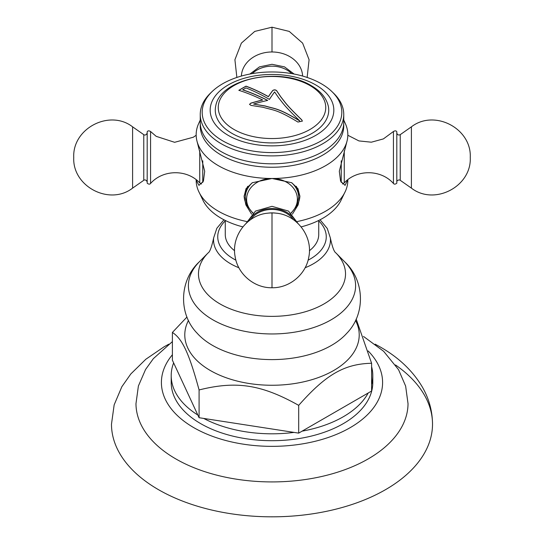 <?xml version="1.0" encoding="UTF-8"?>
<svg xmlns="http://www.w3.org/2000/svg" width="544" height="544" viewBox="0 0 544 544"><rect width="100%" height="100%" fill="white"/><g stroke="black" fill="none" stroke-linecap="round" stroke-linejoin="round"><path stroke-width="0.82" d="M375.149 344.162L380.229 346.97C398.616 357.456 412.583 370.702 422.144 386.709C428.951 398.426 432.412 410.91 432.514 424.15A160.514 92.67 180 0 1 333.424 509.769A160.514 92.67 180 0 1 158.501 489.682A160.514 92.67 0 0 0 380.12 492.646A160.514 92.67 0 0 0 395.522 364.97M363.514 336.437L383.642 351.302L398.548 369.675L405.64 386.104L408.027 403.682A136.027 78.533 180 0 1 323.816 476A136.027 78.533 180 0 1 175.814 458.918A136.027 78.533 0 0 1 135.973 403.682L138.394 386.002L145.561 369.492L153.36 358.639L172.394 341.598M168.858 344.162L164.138 346.759L145.846 359.237L130.825 373.946L121.856 386.709L114.158 404.858L111.486 424.15A160.514 92.67 0 0 0 158.501 489.682M371.606 366.69A100.796 58.194 180 0 1 372.796 375.618L372.796 382.5A100.796 58.194 180 0 1 310.576 436.268A100.796 58.194 180 0 1 200.722 423.654A100.796 58.194 0 0 1 171.204 382.5L171.204 375.618A100.796 58.194 0 0 0 197.839 415.031L199.084 417.71L294.039 432.405A100.796 58.194 180 0 1 203.735 418.431M368.2 392.992A100.796 58.194 180 0 1 302.09 431.154L371.606 391.027L371.606 363.263C344.352 363.895 325.938 374.53 298.69 405.362C261.474 384.506 236.3 380.61 199.084 389.953C189.115 353.369 182.369 338.83 172.394 332.445L186.973 317.023M372.796 375.618A100.796 58.194 180 0 1 371.606 384.54M356.164 319.036L371.606 363.263M294.039 432.405L298.69 433.119L302.09 431.154M298.69 433.119L298.69 405.362M199.084 417.71L199.084 389.953M197.839 415.031L173.638 362.889A100.796 58.194 0 0 0 171.204 375.618M309.407 250.723A46.73 26.976 0 0 0 318.73 234.559L318.73 220.463M234.593 250.723A46.73 26.976 180 0 1 225.27 234.559L225.27 220.463M242.869 226.882A71.754 41.426 180 0 1 203.415 201.198L198.451 190.917A75.834 43.785 0 0 0 246.69 221.517M301.131 226.882A71.754 41.426 0 0 0 340.585 201.198L345.549 190.917A75.834 43.785 0 0 0 347.834 180.248A75.834 43.785 0 0 0 347.834 179.697L345.052 185.361L340.592 181.2L339.306 171.292L346.895 141.59A75.834 43.785 0 0 0 347.834 134.708A75.834 43.785 0 0 0 345.617 124.195L343.754 120.027M297.31 221.517A75.834 43.785 0 0 0 345.549 190.917M251.614 214.2L245.881 204.911L244.113 196.289L246.038 188.673L252.253 182.75L272 178.493A75.834 43.785 0 0 0 346.895 141.59M200.246 120.027L198.383 124.195A75.834 43.785 180 0 0 196.166 134.708A75.834 43.785 180 0 0 197.105 141.59A75.834 43.785 180 0 0 272 178.493L291.747 182.75L297.962 188.673L299.887 196.289L298.119 204.911L292.386 214.2M200.308 124.1A71.754 41.426 180 0 0 272 167.253A71.754 41.426 0 0 0 343.692 124.1M197.105 141.59L204.694 171.292L203.408 181.2L198.948 185.361L196.166 180.248A75.834 43.785 0 0 0 198.451 190.917M196.166 179.697A75.834 43.785 0 0 0 196.166 180.248L196.173 179.697M150.572 183.45L150.572 131.505C148.947 130.58 147.825 130.662 147.193 131.757L147.193 183.199C148.668 184.355 149.79 184.436 150.572 183.45C162.982 169.395 187.007 169.109 199.743 182.872L199.743 150.776M244.12 195.826A27.887 22.766 180 0 0 247.255 205.87M299.88 195.826A27.887 22.766 0 0 1 296.745 205.87M247.778 186.272A26.663 21.767 180 0 0 245.337 195.371L245.337 197.452A26.663 21.767 0 0 1 252.484 182.621M291.516 182.621A26.663 21.767 0 0 1 298.663 197.452L298.663 195.371A26.663 21.767 180 0 0 296.222 186.272M248.275 221.428A25.724 21.005 180 0 1 272 208.529A25.724 21.005 0 0 1 295.725 221.428M200.246 114.464L200.246 122.38A71.754 41.426 180 0 0 272 163.805A71.754 41.426 0 0 0 343.754 122.38L343.754 114.464A71.754 41.426 0 0 0 333.56 93.18L331.894 91.576A69.816 40.31 0 0 0 272 71.971A69.816 40.31 180 0 0 212.106 91.576L210.44 93.18A71.754 41.426 180 0 0 200.246 114.464A71.754 41.426 180 0 0 272 155.89A71.754 41.426 0 0 0 343.754 114.464M212.106 91.576A69.816 40.31 180 0 0 211.262 132.158A69.816 40.31 180 0 0 272 152.592A69.816 40.31 0 0 0 332.738 132.158A69.816 40.31 0 0 0 331.894 91.576M272 145.86A61.826 35.693 0 0 0 333.826 110.16A61.826 35.693 0 0 0 272 74.467A61.826 35.693 180 0 0 210.174 110.16A61.826 35.693 180 0 0 272 145.86M231.887 133.321A56.732 32.756 180 0 1 215.71 106.087C220.279 77.969 280.86 66.728 311.311 85.687C320.613 91.059 326.271 97.859 328.29 106.087A56.732 32.756 180 0 1 296.936 139.584A56.732 32.756 180 0 1 231.887 133.321M301.757 119.843L302.376 121.094L297.922 122.053C276.651 109.154 273.319 110.344 263.085 107.284L250.968 105.386L249.519 104.353L250.852 103.122A210.834 161.52 -32.6 0 1 262.623 99.946A210.902 125.508 -121.6 0 0 238.816 90.311A206.747 119.367 -60 0 1 246.031 86.142A210.902 117.905 -118.5 0 1 268.396 96.614A210.834 59.541 102 0 1 272.728 90.494C274.074 89.617 275.366 89.651 276.597 90.59L280.915 96.995C286.13 103.442 285.852 104.353 301.757 119.843L301.757 119.952C285.525 104.142 285.872 103.21 280.915 97.104L276.597 90.698C275.366 89.76 274.074 89.733 272.728 90.603A210.698 59.5 102 0 0 268.396 96.723A210.766 117.824 -118.5 0 0 246.031 86.258L246.031 86.142M302.376 121.149L301.757 119.952M299.656 120.782L299.656 120.897C277.692 107.644 274.802 109.092 265.166 106.066L253.674 104.101L265.166 105.958C274.795 108.984 277.692 107.528 299.656 120.782C282.955 104.496 283.628 103.884 278.834 98.07L274.591 91.916A210.902 59.561 -78 0 0 269.423 99.396A210.936 117.919 61.5 0 0 245.97 87.924A207.278 119.673 120 0 0 242.726 89.801A210.936 125.528 58.4 0 1 267.696 100.395A210.902 161.575 147.4 0 0 253.674 103.992M262.623 99.946L262.623 100.055A210.698 161.418 -32.6 0 0 250.852 103.231L249.519 104.407M238.938 90.352A206.611 119.286 -60 0 1 246.031 86.258M242.726 89.801L242.726 89.91A210.8 125.446 58.4 0 1 267.539 100.429M393.428 183.45C394.21 184.436 395.332 184.355 396.807 183.199L396.807 131.757C396.175 130.662 395.053 130.58 393.428 131.505L393.428 183.45C381.018 169.395 356.993 169.109 344.257 182.872L344.257 150.776M172.394 332.445L172.394 360.21L173.638 362.889M172.394 354.756A110.595 63.852 0 0 0 193.8 427.652A110.595 63.852 180 0 0 339.021 433.289A110.595 63.852 180 0 0 368.152 350.955M188.482 320.402A87.217 50.354 0 0 0 210.331 370.512A87.217 50.354 180 0 0 316.758 378.128A87.217 50.354 180 0 0 355.518 320.402M344.651 261.793L335.886 252.912A73.522 42.446 180 0 1 316.581 307.673A73.522 42.446 180 0 1 220.014 303.933A73.522 42.446 0 0 1 208.1 252.919L199.349 261.793A83.606 48.273 0 0 0 212.881 319.818A83.606 48.273 180 0 0 322.701 324.068A83.606 48.273 180 0 0 344.651 261.793C364.732 280.242 365.894 313.922 346.705 333.377A84.136 48.572 180 0 1 212.507 345.379A84.136 48.572 0 0 1 197.295 333.377L196.867 332.887M208.1 252.919C209.855 251.954 211.704 246.956 213.649 237.925A58.46 33.748 0 0 0 230.663 263.799A58.46 33.748 0 0 0 238.884 267.75M225.27 220.857A54.257 31.321 0 0 0 233.634 258.93A54.257 31.321 0 0 0 235.906 260.168M308.094 260.168A54.257 31.321 0 0 0 318.73 220.857M305.116 267.75A58.46 33.748 0 0 0 330.351 237.925L327.277 228.48L320.049 219.79M202.762 160.834L202.762 182.458M147.193 182.084C146.132 178.65 143.099 180.384 143.766 180.302L143.766 134.654C143.072 134.545 146.112 136.326 147.193 132.872M132.6 126.834L132.6 188.122C109.602 205.965 72.311 186.558 73.739 157.474C72.311 128.398 109.602 108.99 132.6 126.834L143.766 134.654M252.226 73.624A25.969 21.202 0 0 1 272 66.171A25.969 21.202 180 0 1 291.774 73.624M302.62 76.058A30.641 25.017 180 0 0 272 51.979A30.641 25.017 0 0 0 241.38 76.058M307.136 77.452L309.087 59.731L302.627 43.132L289.245 31.409L272 27.2L272 51.979M274.094 178.527A25.391 20.733 0 0 1 295.569 191.474A25.391 20.733 0 0 1 291.006 212.942M252.994 212.942A25.391 20.733 0 0 1 248.431 191.474A25.391 20.733 0 0 1 269.906 178.527M250.539 219.708A24.609 20.094 180 0 1 272 209.44A24.609 20.094 0 0 1 293.461 219.708M276.27 213.18L275.176 213.058A22.821 18.639 0 0 0 272 212.874A22.821 18.639 180 0 0 268.824 213.058L267.73 213.18A30.641 25.017 180 0 1 272 212.935A30.641 25.017 0 0 1 276.27 213.18C297.065 214.948 313.208 236.647 308.781 257.183C305.891 274.516 289.456 288.096 272 287.756C254.266 288.116 237.626 274.074 235.083 256.394C231.173 236.055 247.228 214.941 267.73 213.18M272 287.756L272 212.935M233.995 129.458A53.754 31.035 180 0 1 233.995 85.571A53.754 31.035 180 0 1 310.005 85.571A53.754 31.035 0 0 1 310.005 129.458A53.754 31.035 0 0 1 233.995 129.458M341.238 182.458L341.238 160.834M400.234 180.302L411.4 188.122L411.4 126.834L400.234 134.654L400.234 180.302C400.826 179.935 396.719 179.343 396.807 182.084M199.349 261.793C179.268 280.242 178.106 313.922 197.295 333.377M213.649 237.925L216.838 228.276L223.951 219.79M335.886 252.912L335.9 252.919C334.145 251.954 332.296 246.956 330.351 237.925M201.613 183.981L199.743 182.872M150.572 131.505L156.189 136.34L174.624 142.304L193.324 137.224L196.166 135.259M143.766 180.302L132.6 188.122M294.107 74.045L284.505 66.871L272 64.287L259.495 66.871L249.893 74.045M272 27.2L254.755 31.409L241.373 43.126L234.913 59.738L236.864 77.452M298.663 197.452L296.711 205.938L291.21 213.112M245.337 197.452L247.289 205.938L252.79 213.112M246.051 223.4L255.483 211.086L272 206.332L288.517 211.086L297.949 223.4M342.387 183.981L344.257 182.872M393.428 131.505L383.384 138.91L371.355 142.195L358.945 140.923L347.834 135.259M400.234 134.654C398.378 135.422 397.242 134.83 396.807 132.872M411.4 126.834C434.398 108.99 471.689 128.398 470.261 157.474C471.689 186.558 434.398 205.965 411.4 188.122"/></g></svg>
